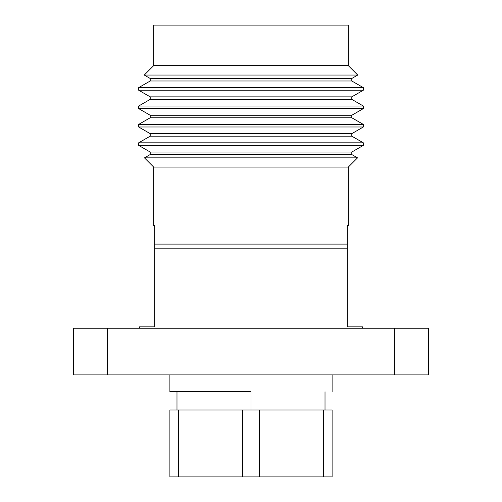 <?xml version="1.0" encoding="UTF-8"?>
<svg xmlns="http://www.w3.org/2000/svg" width="502" height="502" viewBox="0 0 502 502"><rect width="100%" height="100%" fill="white"/><g stroke="black" fill="none" stroke-linecap="round" stroke-linejoin="round"><path stroke-width="0.75" d="M251 391.729L251 409.983L251 391.729L169.889 391.729L251 391.729M153.662 25.1L153.662 65.655L348.338 65.655L348.338 25.1L153.662 25.1L348.338 25.1L348.338 65.655L153.662 65.655L144.269 75.049L357.731 75.049L348.338 65.655L357.731 75.049L144.269 75.049L150.198 78.475L351.802 78.475L357.731 75.049L351.802 78.475L150.198 78.475L150.198 80.985L351.802 80.985L351.802 78.475L351.802 80.985L150.198 80.985L138.659 87.643L363.341 87.643L351.802 80.985L363.341 87.643L138.659 87.643L138.659 90.203L363.341 90.203L363.341 87.643L363.341 90.203L138.659 90.203L150.198 96.867L351.802 96.867L363.341 90.203L351.802 96.867L150.198 96.867L150.198 99.377L351.802 99.377L351.802 96.867L351.802 99.377L150.198 99.377L138.659 106.035L363.341 106.035L351.802 99.377L363.341 106.035L138.659 106.035L138.659 108.595L363.341 108.595L363.341 106.035L363.341 108.595L138.659 108.595L150.198 115.259L351.802 115.259L363.341 108.595L351.802 115.259L150.198 115.259L150.198 117.769L351.802 117.769L351.802 115.259L351.802 117.769L150.198 117.769L138.659 124.427L363.341 124.427L351.802 117.769L363.341 124.427L138.659 124.427L138.659 126.987L363.341 126.987L363.341 124.427L363.341 126.987L138.659 126.987L150.198 133.651L351.802 133.651L363.341 126.987L351.802 133.651L150.198 133.651L150.198 136.161L351.802 136.161L351.802 133.651L351.802 136.161L150.198 136.161L138.659 142.825L363.341 142.825L351.802 136.161L363.341 142.825L138.659 142.825L138.659 145.379L363.341 145.379L363.341 142.825L363.341 145.379L138.659 145.379L150.198 152.043L351.802 152.043L363.341 145.379L351.802 152.043L150.198 152.043L150.198 154.553L351.802 154.553L351.802 152.043L351.802 154.553L150.198 154.553L144.476 157.86L357.524 157.86L351.802 154.553L357.524 157.86L144.476 157.86L153.662 167.047L348.338 167.047L357.524 157.86L348.338 167.047L153.662 167.047L153.662 225.448L154.679 225.448L154.679 326.84L139.468 326.84L139.468 328.258L139.468 326.84L154.679 326.84L154.679 248.164L347.321 248.164L154.679 248.164L154.679 244.104L347.321 244.104L347.321 225.448L348.338 225.448L348.338 167.047L348.338 225.448L347.321 225.448L347.321 244.104L154.679 244.104L154.679 225.448L153.662 225.448L153.662 167.047L144.476 157.86L150.198 154.553L150.198 152.043L138.659 145.379L138.659 142.825L150.198 136.161L150.198 133.651L138.659 126.987L138.659 124.427L150.198 117.769L150.198 115.259L138.659 108.595L138.659 106.035L150.198 99.377L150.198 96.867L138.659 90.203L138.659 87.643L150.198 80.985L150.198 78.475L144.269 75.049L153.662 65.655L153.662 25.1M347.321 326.84L347.321 244.104L347.321 326.84L362.532 326.84L347.321 326.84M362.532 328.258L362.532 326.84L362.532 328.258M73.568 374.9L428.432 374.9L428.432 328.258L394.39 328.258L394.39 374.9L428.432 374.9L428.432 328.258L394.39 328.258L394.39 374.9L107.61 374.9L107.61 328.258L73.568 328.258L73.568 374.9L107.61 374.9L107.61 328.258L394.39 328.258L73.568 328.258L73.568 374.9M332.111 476.9L169.889 476.9L259.365 476.9L259.365 409.983L323.639 409.983L323.639 476.9L332.111 476.9L332.111 409.983L332.111 476.9M332.111 409.983L323.639 409.983L323.639 476.9L259.365 476.9L259.365 409.983L242.635 409.983L242.635 476.9L242.635 409.983L178.361 409.983L178.361 476.9L178.361 409.983L169.889 409.983L169.889 476.9L169.889 409.983L332.111 409.983M169.889 374.9L169.889 391.729M176.986 391.729L176.986 409.983M325.014 391.729L325.014 409.983M332.111 374.9L332.111 391.729"/></g></svg>
